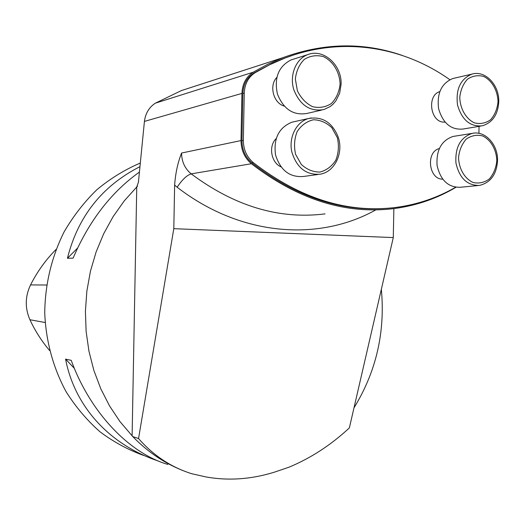 <?xml version="1.0" encoding="UTF-8"?>
<svg xmlns="http://www.w3.org/2000/svg" width="525" height="525" viewBox="0 0 525 525"><rect width="100%" height="100%" fill="white"/><g stroke="black" fill="none" stroke-linecap="round" stroke-linejoin="round"><path stroke-width="0.79" d="M479.056 126.361L478.912 133.337M455.569 187.268C437.45 197.728 417.821 204.415 396.677 207.329C348.042 213.668 300.254 198.772 253.312 162.638C246.757 157.001 243.429 149.579 243.344 140.359L244.256 93.109C244.696 83.941 248.292 77.149 255.052 72.739L269.64 64.759L284.603 58.216C341.611 36.133 402.898 46.351 449.827 79.688M293.35 55.092L283.146 58.682L272.442 63.21L253.641 73.178C246.894 77.582 243.305 84.361 242.858 93.509L241.953 140.654C242.038 149.848 245.359 157.257 251.908 162.875C295.936 196.941 341.053 212.087 387.253 208.3M191.625 473.688L205.767 476.897C228.211 480.959 251.101 479.377 274.424 472.159L289.15 467.138C310.938 458.043 331.006 444.97 349.355 427.921L393.284 237.576L173.801 228.67L138.548 438.559C153.32 455.464 171.012 467.178 191.625 473.688M393.868 208.609L393.284 237.576M185.85 471.693C166.117 464.356 148.417 452.655 132.74 436.577L132.11 435.862L136.756 186.9L138.416 182.26L144.421 121.413C145.477 113.302 149.139 107.218 155.393 103.156L181.368 90.589L198.542 85.03M132.74 436.577L138.548 438.559M173.801 228.67L174.628 185.102C175.481 173.27 177.791 162.579 181.571 153.037L241.014 140.575C241.106 150.157 244.565 157.874 251.39 163.734C298.371 199.848 346.198 214.764 394.885 208.477C416.863 205.472 437.207 198.417 455.903 187.313M402.262 55.433C363.392 41.967 323.459 42.761 282.463 57.816L267.625 64.326L253.155 72.233C246.127 76.814 242.386 83.875 241.927 93.411L241.014 140.575M284.196 106.076C273.433 103.149 268.833 85.542 276.787 77.444M280.987 166.858C271.117 162.671 268.236 146.042 276.143 138.639M442.693 179.183L442.365 179.163C428.584 179.045 425.775 151.791 439.254 148.588M445.069 122.154L443.527 122.122C430.139 121.643 426.845 95.274 439.76 91.626M56.077 249.421C45.846 259.717 37.334 271.55 30.548 284.904C25.069 296.474 24.859 308.083 29.918 319.732C35.188 331.012 41.744 341.263 49.586 350.497M74.379 368.379L65.586 359.133L71.229 360.347C90.129 412.44 129.163 453.193 167.81 464.428M158.13 460.93C110.552 445.174 74.839 407.485 65.586 359.133M139.368 172.102C111.103 192.294 89.014 220.973 73.1 258.149L67.43 258.267L77.543 248.122M67.43 258.267C77.936 216.543 102.086 186.021 139.88 166.694M137.484 186.178L124.176 200.977L113.078 216.687L103.655 233.809L96.055 252.105L90.425 271.307L86.855 291.126L85.411 311.259L86.113 331.393L88.955 351.225L93.877 370.447L100.787 388.776L109.568 405.95L120.068 421.713L132.681 436.452M140.234 163.058C124.799 169.667 110.355 178.546 96.895 189.689C84.23 202.02 73.283 216.11 64.07 231.952C51.575 257.099 45.13 284.005 44.737 312.67C45.793 340.876 53.215 368.084 66.216 391.899C75.817 407.059 87.071 420.354 99.993 431.793C113.656 442.004 128.238 449.899 143.732 455.483M353.994 407.827C376.208 371.68 385.324 332.181 381.347 289.308M294.302 121.662L291.913 122.194C278.88 127.588 273.413 138.456 275.513 154.796C280.402 170.402 289.774 177.621 303.627 176.452L317.907 174.51M293.18 59.253L291.001 59.942C278.506 66.452 273.984 77.825 277.43 94.054C283.579 109.305 293.462 115.763 307.086 113.413L321.628 110.073M454.269 78.199L452.753 78.547C441.453 83.337 436.741 93.384 438.605 108.695C442.916 123.342 451.06 130.121 463.037 129.038L480.71 126.079M454.643 136.198L453.042 136.454C441.453 140.464 436.131 150.124 437.076 165.447C440.508 180.278 448.265 187.55 460.333 187.268L477.875 185.568M241.953 140.654L243.344 140.359M242.858 93.509L244.256 93.109M253.641 73.178L255.052 72.739M251.908 162.875L253.312 162.638M241.927 93.411L144.421 121.413M375.677 209.967C318.728 241.73 240.883 236.512 177.155 187.228L174.628 185.102M253.155 72.233L155.393 103.156M181.571 153.037C181.663 161.674 184.872 168.617 191.198 173.867L251.39 163.734M177.155 187.228C182.129 179.727 186.808 175.271 191.198 173.867C234.754 206.305 279.366 219.647 325.047 213.885M29.918 319.732L45.157 322.527M30.548 284.904L46.62 285.022M337.358 137.701L331.872 127.765C326.452 122.588 320.309 119.923 313.438 119.772C306.738 121.341 301.317 125.272 297.17 131.565C294.308 138.83 293.797 146.436 295.621 154.396L301.298 164.423C306.863 169.549 313.071 172.095 319.935 172.062C326.543 170.343 331.853 166.359 335.849 160.112C338.605 152.972 339.111 145.504 337.358 137.701M291.913 122.194L308.51 118.519C322.429 116.169 332.345 122.41 338.251 137.242C343.665 152.893 334.897 171.675 320.414 174.169C306.318 175.35 296.789 167.934 291.815 151.922C288.56 137.333 296.369 121.859 308.51 118.519L311.351 117.922M340.095 84.059C339.668 72.082 333.145 61.281 323.426 56.621C316.641 54.823 310.268 55.735 304.323 59.364C299.25 64.477 296.257 71.039 295.352 79.045L297.386 90.792C300.943 98.083 305.97 103.366 312.46 106.647C319.279 108.275 325.598 107.225 331.413 103.504C336.335 98.385 339.229 91.901 340.095 84.059M307.598 54.685C323.485 48.09 342.044 65.205 341.086 84.348L339.668 93.181L335.862 100.885L332.883 104.337L330.159 106.568L323.951 109.541C310.091 111.923 300.031 105.289 293.777 89.637C289.341 75.265 295.811 59.043 307.598 54.685L291.001 59.942M498.035 101.738C497.693 90.668 492.122 80.725 483.82 76.499C478.012 74.898 472.566 75.797 467.473 79.196C463.129 83.961 460.556 90.051 459.762 97.46C460.13 108.767 465.918 118.788 474.331 122.837C480.158 124.294 485.566 123.277 490.553 119.792C494.78 115.021 497.267 109.003 498.035 101.738M471.87 74.13C485.428 69.943 499.498 85.273 498.75 101.948C497.93 114.706 492.443 122.66 482.285 125.816C470.144 126.912 461.888 119.956 457.518 104.954C455.634 89.283 460.418 79.006 471.87 74.13L452.753 78.547M496.814 160.716C496.473 149.664 490.901 139.899 482.593 135.929C476.792 134.498 471.338 135.562 466.246 139.112C461.902 144.001 459.329 150.157 458.535 157.579C458.902 168.86 464.691 178.703 473.104 182.49C478.938 183.77 484.345 182.595 489.333 178.966C493.559 174.077 496.053 167.993 496.814 160.716M472.152 133.389C485.349 130.292 498.218 144.913 497.529 160.853C496.552 174.464 490.553 182.648 479.528 185.404C467.289 185.686 459.434 178.231 455.949 163.045C454.998 147.361 460.399 137.478 472.152 133.389L453.042 136.454M283.146 58.682L284.603 58.216M282.463 57.816L181.374 90.595"/></g></svg>
